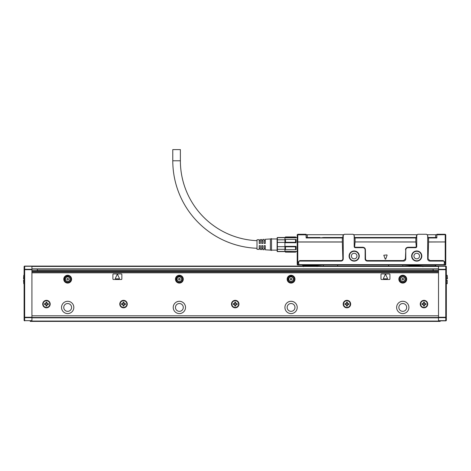 <?xml version="1.0" encoding="UTF-8"?>
<svg xmlns="http://www.w3.org/2000/svg" width="471" height="471" viewBox="0 0 471 471"><rect width="100%" height="100%" fill="white"/><g stroke="black" fill="none" stroke-linecap="round" stroke-linejoin="round"><path stroke-width="0.71" d="M303.448 266.651L303.359 265.915L302.241 264.99L303.359 265.732L302.8 265.55M416.594 265.774L402.84 264.99L402.758 266.368M414.392 266.103L410.094 265.938L410.147 265.208L407.026 265.061M409.929 266.103L410.406 266.103M311.843 266.103L316.306 266.103M315.823 266.103L316.118 265.532L316.594 266.103M297.772 264.531L297.772 264.99L445.301 264.985A0.559 0.559 0 0 0 445.607 264.826L445.219 264.531L444.965 262.194L443.205 260.575L429.911 260.575L428.068 258.844L428.569 242.012L445.772 241.947L428.575 241.947L428.575 237.955L428.015 237.955L427.68 235.388L427.68 258.844A2.231 2.231 0 0 0 429.911 261.081L443.205 261.081L443.205 260.575M297.213 264.037L297.213 236.395M354.18 246.557A1.119 1.119 0 0 0 355.299 247.675L362.894 247.675A2.231 2.231 0 0 1 365.125 249.907L365.125 258.844A2.231 2.231 0 0 0 367.362 261.081L367.362 260.575C366.373 260.581 365.761 260.004 365.514 258.844L365.408 249.907C365.337 248.341 364.495 247.458 362.894 247.263L355.299 247.263L354.18 246.557L354.18 235.388L353.062 234.27L344.354 234.27L342.9 235.724L342.9 237.955L306.15 237.955L306.038 234.27L297.772 234.27L297.213 234.829L297.213 242.076L297.772 242.012L297.772 264.496L297.213 264.431A0.559 0.559 0 0 0 297.69 264.985L297.378 264.826M445.613 234.664L436.841 234.829L436.953 234.27L445.219 234.27L445.772 234.829L445.772 241.947M435.163 265.732L436.281 264.99L435.163 265.921L422.952 265.921L422.876 266.663M435.163 266.103L435.722 265.55M422.952 265.921L407.321 265.073M410.117 265.532L409.64 266.103M409.317 265.161L409.146 266.557M312.85 265.45L316.088 265.208L316.118 265.532M303.359 265.732L323.394 264.99L323.477 266.368M307.015 266.103L323.394 264.99L318.926 265.073M319.785 265.043L310.63 265.668M445.772 240.64L445.772 264.431A0.559 0.559 0 0 1 445.607 264.826M297.731 264.655L445.254 264.655L445.301 264.985M443.205 261.081A1.119 1.119 0 0 1 444.324 262.194L444.182 264.99M297.778 264.496L298.025 262.194L299.786 260.575L340.998 260.575L340.998 261.081L299.786 261.081A1.119 1.119 0 0 0 298.667 262.194L298.802 264.99M297.213 261.358L297.213 260.322M436.841 234.829L436.841 237.955L428.575 237.955M354.18 235.388L354.516 237.955L416.399 237.955L415.952 237.955L415.952 237.514M316.918 265.161L317.083 266.557M416.399 237.955L416.399 235.724L417.848 234.27L426.561 234.27L427.68 235.388M416.735 235.388L416.735 246.557A1.119 1.119 0 0 1 415.616 247.675L408.021 247.675A2.231 2.231 0 0 0 405.784 249.907L405.401 258.844L403.553 260.575L403.553 261.081A2.231 2.231 0 0 0 405.784 258.844L405.784 249.907M367.362 261.081L403.553 261.081M343.235 235.388L343.235 258.844A2.231 2.231 0 0 1 340.998 261.081M349.099 256.053A5.081 5.081 0 0 0 354.18 261.134A5.081 5.081 0 0 0 355.193 251.072A5.081 5.081 0 0 0 349.099 256.053M411.648 256.053A5.081 5.081 0 0 0 416.735 261.134A5.081 5.081 0 0 0 417.748 251.072A5.081 5.081 0 0 0 411.648 256.053M297.378 234.664L297.772 234.829L297.772 242.012L342.346 242.012L342.34 237.955M306.15 234.829L297.772 234.829M340.998 260.575C341.987 260.581 342.605 260.004 342.847 258.844L342.346 242.012M415.84 237.955L415.84 241.947L355.075 241.947L415.84 242.012L416.276 246.557L415.616 247.263L408.021 247.263C406.42 247.458 405.584 248.341 405.502 249.907M355.075 241.947L355.075 237.955M354.639 246.557L355.069 242.012M323.489 237.955L323.712 237.514M342.9 237.514L323.489 237.514L320.086 237.955M319.98 237.955L320.086 237.514L306.203 237.514L306.203 234.717L343.907 234.717M317.766 237.514L317.766 237.955M315.758 237.514L315.758 237.955M325.137 237.514L325.137 237.955L325.137 237.514M354.18 253.263A2.791 2.791 0 0 1 356.971 256.053A2.791 2.791 0 0 1 354.18 258.844A2.791 2.791 0 0 1 351.39 256.053A2.791 2.791 0 0 1 354.18 253.263M416.735 258.844A2.791 2.791 0 0 1 413.938 256.053A2.791 2.791 0 0 1 416.735 253.263A2.791 2.791 0 0 1 419.526 256.053A2.791 2.791 0 0 1 416.735 258.844M367.362 260.575L403.553 260.575M349.435 256.053A4.745 4.745 0 0 0 354.18 260.799A4.745 4.745 0 0 0 355.128 251.402A4.745 4.745 0 0 0 349.435 256.053M411.984 256.053A4.745 4.745 0 0 0 416.735 260.799A4.745 4.745 0 0 0 417.677 251.402A4.745 4.745 0 0 0 411.984 256.053M385.249 259.144L385.667 259.144L387.121 255.235L386.909 254.935L383.794 255.235L385.249 259.144L383.794 255.235M428.015 237.514L436.782 237.514L436.782 234.717L435.663 234.717L435.663 237.514M353.509 234.717L417.4 234.717M427.009 234.717L435.663 234.717M354.516 237.514L416.399 237.514M385.667 259.144L387.121 255.235M37.291 270.572L438.513 270.572L37.291 270.572L37.291 269.1L438.513 269.106M31.928 269.106L37.291 269.106M438.513 317.648L438.513 320.839L445.772 320.839L445.772 317.648L438.513 317.648L438.513 317.254L446.331 317.254A0.559 0.394 180 0 1 445.772 317.648L445.772 266.103L24.669 266.103A0.559 0.559 0 0 0 24.109 266.663L24.109 284.143L23.774 283.701L23.774 280.233L24.109 280.233L23.774 275.323L24.109 274.876M438.513 266.103L31.928 266.103L438.513 266.103L438.513 317.254M433.155 269.106L433.155 270.572M24.109 287.999L24.109 284.143M31.928 266.103L31.928 317.648L24.669 317.648L24.669 317.254L24.109 317.254L24.109 320.28L24.109 289.565M31.928 317.648L31.928 320.674L24.669 320.674L31.928 320.674M438.513 272.809L31.928 272.809L438.513 272.809M31.928 315.811L438.513 315.811M181.247 282.606A3.909 3.909 0 0 0 182.801 277.301A3.909 3.909 0 0 0 177.496 275.741A3.909 3.909 0 0 0 175.942 281.052A3.909 3.909 0 0 0 181.247 282.606M422.199 307.369A3.744 3.744 0 0 0 427.279 305.879A3.744 3.744 0 0 0 425.79 300.798A3.744 3.744 0 0 0 420.709 302.288A3.744 3.744 0 0 0 422.199 307.369M44.657 307.369A3.744 3.744 0 0 0 49.732 305.879A3.744 3.744 0 0 0 48.242 300.798A3.744 3.744 0 0 0 43.167 302.288A3.744 3.744 0 0 0 44.657 307.369M396.629 307.433A6.141 6.141 0 0 0 402.77 313.58A6.141 6.141 0 0 0 408.916 307.433A6.141 6.141 0 0 0 402.77 301.293A6.141 6.141 0 0 0 396.629 307.433M284.926 307.433A6.141 6.141 0 0 0 291.072 313.58A6.141 6.141 0 0 0 297.213 307.433A6.141 6.141 0 0 0 291.072 301.293A6.141 6.141 0 0 0 284.926 307.433M173.228 307.433A6.141 6.141 0 0 0 179.369 313.58A6.141 6.141 0 0 0 185.515 307.433A6.141 6.141 0 0 0 179.369 301.293A6.141 6.141 0 0 0 173.228 307.433M61.53 307.433A6.141 6.141 0 0 0 67.671 313.58A6.141 6.141 0 0 0 73.817 307.433A6.141 6.141 0 0 0 67.671 301.293A6.141 6.141 0 0 0 61.53 307.433M400.898 275.741A3.909 3.909 0 0 0 399.337 281.052A3.909 3.909 0 0 0 404.642 282.606A3.909 3.909 0 0 0 406.202 277.301A3.909 3.909 0 0 0 400.898 275.741M289.194 275.741A3.909 3.909 0 0 0 287.64 281.052A3.909 3.909 0 0 0 292.944 282.606A3.909 3.909 0 0 0 294.499 277.301A3.909 3.909 0 0 0 289.194 275.741M65.799 275.741A3.909 3.909 0 0 0 64.239 281.052A3.909 3.909 0 0 0 69.543 282.606A3.909 3.909 0 0 0 71.103 277.301A3.909 3.909 0 0 0 65.799 275.741M125.315 300.798A3.744 3.744 0 0 0 120.235 302.288A3.744 3.744 0 0 0 121.73 307.369A3.744 3.744 0 0 0 126.805 305.879A3.744 3.744 0 0 0 125.315 300.798M237.013 300.798A3.744 3.744 0 0 0 231.938 302.288A3.744 3.744 0 0 0 233.428 307.369A3.744 3.744 0 0 0 238.503 305.879A3.744 3.744 0 0 0 237.013 300.798M348.717 300.798A3.744 3.744 0 0 0 343.636 302.288A3.744 3.744 0 0 0 345.125 307.369A3.744 3.744 0 0 0 350.206 305.879A3.744 3.744 0 0 0 348.717 300.798M24.109 285.985L24.109 291.573M24.109 320.28A0.559 0.559 0 0 0 24.669 320.839A0.559 0.559 0 0 1 24.109 320.28A0.559 0.394 0 0 0 24.669 320.674L24.669 317.648A0.559 0.394 0 0 1 24.109 317.254L24.109 266.663L24.669 266.103A0.559 0.559 0 0 0 24.109 266.663A0.559 0.559 0 0 1 24.669 266.103A0.559 0.559 0 0 0 24.109 266.663M438.513 317.489L31.928 317.489M438.513 320.674L445.772 320.674A0.559 0.394 180 0 0 446.331 320.28A0.559 0.559 0 0 1 445.772 320.839A0.559 0.559 0 0 0 446.331 320.28L446.331 266.663A0.559 0.559 0 0 0 445.772 266.103A0.559 0.559 0 0 1 446.331 266.663L446.331 267.222M398.86 307.433A3.909 3.909 0 0 0 402.77 311.343A3.909 3.909 0 0 0 406.679 307.433A3.909 3.909 0 0 0 402.77 303.524A3.909 3.909 0 0 0 398.86 307.433M287.163 307.433A3.909 3.909 0 0 0 291.072 311.343A3.909 3.909 0 0 0 294.981 307.433A3.909 3.909 0 0 0 291.072 303.524A3.909 3.909 0 0 0 287.163 307.433M175.459 307.433A3.909 3.909 0 0 0 179.369 311.343A3.909 3.909 0 0 0 183.278 307.433A3.909 3.909 0 0 0 179.369 303.524A3.909 3.909 0 0 0 175.459 307.433M63.762 307.433A3.909 3.909 0 0 0 67.671 311.343A3.909 3.909 0 0 0 71.58 307.433A3.909 3.909 0 0 0 67.671 303.524A3.909 3.909 0 0 0 63.762 307.433M121.848 278.95L121.848 274.481A0.559 0.559 0 0 0 121.288 273.922L113.47 273.922A0.559 0.559 0 0 0 112.91 274.481L112.91 278.95A0.559 0.559 0 0 0 113.47 279.509L121.288 279.509A0.559 0.559 0 0 0 121.848 278.95M389.923 278.95L389.923 274.481A0.559 0.559 0 0 0 389.364 273.922L381.545 273.922A0.559 0.559 0 0 0 380.986 274.481L380.986 278.95A0.559 0.559 0 0 0 381.545 279.509L389.364 279.509A0.559 0.559 0 0 0 389.923 278.95M440.191 321.063L30.25 321.063L30.25 321.399L440.191 321.399L440.191 320.839M115.295 278.52L117.173 274.505L117.579 274.505L119.463 278.52L119.263 278.838L115.495 278.838L115.295 278.52M383.37 278.52L385.254 274.505L385.661 274.505L387.539 278.52L387.339 278.838L383.577 278.838L383.37 278.52M425.601 307.027A3.35 3.35 0 0 0 426.932 302.476A3.35 3.35 0 0 0 422.387 301.146A3.35 3.35 0 0 0 421.05 305.691A3.35 3.35 0 0 0 425.601 307.027M48.054 307.027A3.35 3.35 0 0 0 49.39 302.476A3.35 3.35 0 0 0 44.839 301.146A3.35 3.35 0 0 0 43.509 305.691A3.35 3.35 0 0 0 48.054 307.027M125.127 307.027A3.35 3.35 0 0 0 126.464 302.476A3.35 3.35 0 0 0 121.912 301.146A3.35 3.35 0 0 0 120.582 305.691A3.35 3.35 0 0 0 125.127 307.027M236.825 307.027A3.35 3.35 0 0 0 238.161 302.476A3.35 3.35 0 0 0 233.616 301.146A3.35 3.35 0 0 0 232.28 305.691A3.35 3.35 0 0 0 236.825 307.027M348.528 307.027A3.35 3.35 0 0 0 349.859 302.476A3.35 3.35 0 0 0 345.314 301.146A3.35 3.35 0 0 0 343.977 305.691A3.35 3.35 0 0 0 348.528 307.027M180.805 276.147A3.35 3.35 0 0 0 176.431 280.781A3.35 3.35 0 0 0 180.976 282.117A3.35 3.35 0 0 0 180.805 276.147A3.35 3.35 0 0 0 176.431 280.781A3.35 3.35 0 0 0 180.976 282.117A3.35 3.35 0 0 0 180.805 276.147M423.547 305.314L423.547 306.038L424.442 306.038L424.542 304.92L423.441 304.92L423.547 305.314A0.783 0.783 0 0 0 422.764 304.531L423.158 304.637L423.158 303.53L422.04 303.636L422.04 304.531L422.764 304.531M422.764 303.636A0.783 0.783 0 0 0 423.547 302.853L423.441 303.247L424.542 303.247L424.442 302.129L423.547 302.129L423.547 302.853M424.442 302.853A0.783 0.783 0 0 0 425.225 303.636L424.83 303.53L424.83 304.637L425.949 304.531L425.949 303.636L425.225 303.636M425.225 304.531A0.783 0.783 0 0 0 424.442 305.314M45.999 305.314L45.999 306.038L46.894 306.038L47 304.92L45.899 304.92L45.999 305.314A0.783 0.783 0 0 0 45.222 304.531L45.61 304.637L45.61 303.53L44.492 303.636L44.492 304.531L45.222 304.531M45.222 303.636A0.783 0.783 0 0 0 45.999 302.853L45.899 303.247L47 303.247L46.894 302.129L45.999 302.129L45.999 302.853M46.894 302.853A0.783 0.783 0 0 0 47.677 303.636L47.288 303.53L47.288 304.637L48.401 304.531L48.401 303.636L47.677 303.636M47.677 304.531A0.783 0.783 0 0 0 46.894 305.314M404.206 276.147A3.35 3.35 0 0 0 399.832 280.781A3.35 3.35 0 0 0 404.377 282.117A3.35 3.35 0 0 0 404.206 276.147A3.35 3.35 0 0 0 399.832 280.781A3.35 3.35 0 0 0 404.377 282.117A3.35 3.35 0 0 0 404.206 276.147M292.503 276.147A3.35 3.35 0 0 0 288.128 280.781A3.35 3.35 0 0 0 292.679 282.117A3.35 3.35 0 0 0 292.503 276.147A3.35 3.35 0 0 0 288.128 280.781A3.35 3.35 0 0 0 292.679 282.117A3.35 3.35 0 0 0 292.503 276.147M69.107 276.147A3.35 3.35 0 0 0 64.733 280.781A3.35 3.35 0 0 0 69.278 282.117A3.35 3.35 0 0 0 69.107 276.147A3.35 3.35 0 0 0 64.733 280.781A3.35 3.35 0 0 0 69.278 282.117A3.35 3.35 0 0 0 69.107 276.147M123.072 305.314L123.072 306.038L123.967 306.038L124.073 304.92L122.972 304.92L123.072 305.314A0.783 0.783 0 0 0 122.295 304.531L122.684 304.637L122.684 303.53L121.565 303.636L121.565 304.531L122.295 304.531M122.295 303.636A0.783 0.783 0 0 0 123.072 302.853L122.972 303.247L124.073 303.247L123.967 302.129L123.072 302.129L123.072 302.853M123.967 302.853A0.783 0.783 0 0 0 124.75 303.636L124.362 303.53L124.362 304.637L125.474 304.531L125.474 303.636L124.75 303.636M124.75 304.531A0.783 0.783 0 0 0 123.967 305.314M234.776 305.314L234.776 306.038L235.665 306.038L235.771 304.92L234.67 304.92L234.776 305.314A0.783 0.783 0 0 0 233.993 304.531L234.381 304.637L234.381 303.53L233.269 303.636L233.269 304.531L233.993 304.531M233.993 303.636A0.783 0.783 0 0 0 234.776 302.853L234.67 303.247L235.771 303.247L235.665 302.129L234.776 302.129L234.776 302.853M235.665 302.853A0.783 0.783 0 0 0 236.448 303.636L236.059 303.53L236.059 304.637L237.178 304.531L237.178 303.636L236.448 303.636M236.448 304.531A0.783 0.783 0 0 0 235.665 305.314M346.473 305.314L346.473 306.038L347.368 306.038L347.474 304.92L346.368 304.92L346.473 305.314A0.783 0.783 0 0 0 345.69 304.531L346.085 304.637L346.085 303.53L344.966 303.636L344.966 304.531L345.69 304.531M345.69 303.636A0.783 0.783 0 0 0 346.473 302.853L346.368 303.247L347.474 303.247L347.368 302.129L346.473 302.129L346.473 302.853M347.368 302.853A0.783 0.783 0 0 0 348.151 303.636L347.757 303.53L347.757 304.637L348.876 304.531L348.876 303.636L348.151 303.636M348.151 304.531A0.783 0.783 0 0 0 347.368 305.314M23.55 278.785L23.774 275.323M23.55 280.233L23.774 283.701M446.331 278.785L447.226 278.785L447.226 275.323L446.331 275.323M446.331 280.233L447.226 280.233L447.226 283.701L446.331 283.701M447.45 278.785L447.226 275.323M447.226 283.701L447.226 280.233M179.975 279.644L179.369 280.01L178.644 279.591L178.644 278.755L179.369 278.337L180.099 278.755L180.099 279.591M403.37 279.644L402.77 280.01L402.046 279.591L402.046 278.755L402.77 278.337L403.494 278.755L403.494 279.591M291.673 279.644L291.072 280.01L290.348 279.591L290.348 278.755L291.072 278.337L291.796 278.755L291.796 279.591M68.395 279.591L67.671 280.01L66.947 279.591L66.947 278.755L67.565 278.414M68.383 279.462L68.395 278.755L67.671 278.337M271.526 238.962L277.107 238.962L277.366 237.514L284.926 237.514L284.926 242.724L296.094 242.724L295.541 242.277L295.541 239.409L285.485 239.409L285.485 242.277L295.541 242.277M295.541 239.409L296.094 239.574L296.094 242.724M285.485 242.277L284.926 242.724L284.926 246.368L296.094 246.368L296.094 249.524L295.541 249.689L295.541 246.822L285.485 246.822L285.485 249.689L295.541 249.689M285.485 246.822L284.926 246.368L284.926 251.343L297.213 251.585M296.094 237.514L295.541 236.954L296.094 237.514L297.213 237.514M284.926 237.514L285.485 236.954L284.926 237.749L296.094 237.749M284.926 239.574L285.485 239.409M296.094 246.368L295.541 246.822M284.926 249.524L285.485 249.689M285.485 251.961L284.926 251.343L285.485 252.144L295.541 252.144L285.485 252.144M296.094 251.343L295.541 251.961M285.485 237.137L295.541 237.137M284.926 239.816L277.366 239.816L277.366 237.672L284.926 237.672M284.926 246.692L277.366 246.692L277.366 242.4L284.926 242.4M284.926 251.426L277.366 251.426L277.366 249.277L284.926 249.277M277.366 239.816L277.366 242.4M277.107 237.955L277.107 251.137L277.366 251.585L284.926 251.585M277.366 246.692L277.366 249.277M277.107 238.962L277.107 250.13L271.526 250.13M271.526 239.35L271.526 250.466L270.407 250.13L270.407 238.962L271.526 238.626L271.526 239.35M270.407 238.962L265.267 239.286L265.267 243.43L264.149 243.43L264.149 239.356L262.812 239.439L262.812 243.43L261.693 243.43L261.693 239.509L260.351 239.592L260.351 243.43L259.238 243.43L259.238 239.662L257.001 239.798L257.001 249.294L259.238 249.436L259.238 245.662L260.351 245.662L260.351 249.506L261.693 249.589L261.693 245.662L262.812 245.662L262.812 249.659L264.149 249.742L264.149 245.662L265.267 245.662L265.267 249.813L270.407 250.13M260.351 240.752A79.976 79.976 0 0 1 259.238 240.74M257.001 240.681A79.976 79.976 0 0 1 180.375 160.776L172.78 160.776A87.571 87.571 0 0 0 257.001 248.282M260.351 248.347A87.571 87.571 0 0 1 259.238 248.341M180.375 160.776L180.375 149.601L172.78 149.601L172.78 160.776M337.642 264.99L337.642 266.327M388.593 264.99L388.593 266.103M445.772 264.431L445.219 264.496L445.219 234.829M444.324 262.194L444.965 262.194M298.667 262.194L298.025 262.194M297.213 241.947L342.34 241.947M342.847 258.844L343.235 258.844M416.276 246.557L416.735 246.557M428.068 258.844L427.68 258.844M327.039 237.514L327.039 237.955M429.911 261.081L429.911 260.575M415.616 247.263L415.616 247.675M408.021 247.675L408.021 247.263M405.784 258.844L405.401 258.844M365.514 258.844L365.125 258.844M362.894 247.675L362.894 247.263M355.299 247.675L355.299 247.263M299.786 261.081L299.786 260.575M307.322 234.717L307.322 237.514M438.513 268.888L31.928 268.888M438.513 266.439L31.928 266.439M31.928 270.672L438.513 270.672M31.928 266.268L24.669 266.268L24.669 269.294A0.559 0.394 180 0 0 24.109 269.689L24.669 269.689L24.669 269.294L31.928 269.294M445.772 266.103A0.559 0.559 0 0 1 446.331 266.663A0.559 0.559 0 0 0 445.772 266.103M446.331 266.663A0.559 0.394 0 0 0 445.772 266.268L438.513 266.268M31.928 317.254L24.669 317.254L24.669 269.689L31.928 269.689M31.928 272.526L438.513 272.526M438.513 271.496L31.928 271.496M31.928 271.255L438.513 271.255M438.513 269.689L446.331 269.689A0.559 0.394 0 0 0 445.772 269.294L438.513 269.294M31.928 317.825L438.513 317.825M176.507 280.74C175.783 277.213 177.208 275.706 180.77 276.224A3.262 3.262 0 0 1 180.935 282.041A3.262 3.262 0 0 1 176.507 280.74M399.908 280.74A3.262 3.262 0 0 1 404.165 276.224A3.262 3.262 0 0 1 404.336 282.041A3.262 3.262 0 0 1 399.908 280.74M288.205 280.74C287.487 277.213 288.906 275.706 292.467 276.224A3.262 3.262 0 0 1 292.632 282.041A3.262 3.262 0 0 1 288.205 280.74M64.81 280.74C64.085 277.213 65.504 275.706 69.066 276.224A3.262 3.262 0 0 1 69.237 282.041A3.262 3.262 0 0 1 64.81 280.74M177.261 280.327A2.408 2.408 0 0 1 178.221 277.066A2.408 2.408 0 0 1 181.512 278.084A2.408 2.408 0 0 1 180.493 281.305A2.408 2.408 0 0 1 177.261 280.327M400.662 280.327A2.408 2.408 0 0 1 401.616 277.066A2.408 2.408 0 0 1 404.913 278.084A2.408 2.408 0 0 1 403.894 281.305A2.408 2.408 0 0 1 400.662 280.327M288.959 280.327A2.408 2.408 0 0 1 289.918 277.066A2.408 2.408 0 0 1 293.215 278.084A2.408 2.408 0 0 1 292.191 281.305A2.408 2.408 0 0 1 288.959 280.327M65.563 280.327A2.408 2.408 0 0 1 66.517 277.066A2.408 2.408 0 0 1 69.814 278.084A2.408 2.408 0 0 1 68.795 281.305A2.408 2.408 0 0 1 65.563 280.327M181.376 278.078A2.284 2.284 0 0 0 178.274 277.172A2.284 2.284 0 0 0 177.367 280.269A2.284 2.284 0 0 0 180.44 281.193A2.284 2.284 0 0 0 181.376 278.078M404.777 278.078A2.284 2.284 0 0 0 401.675 277.172A2.284 2.284 0 0 0 400.768 280.269A2.284 2.284 0 0 0 403.835 281.193A2.284 2.284 0 0 0 404.777 278.078M293.074 278.078A2.284 2.284 0 0 0 289.977 277.172A2.284 2.284 0 0 0 289.064 280.269A2.284 2.284 0 0 0 292.138 281.193A2.284 2.284 0 0 0 293.074 278.078M69.679 278.078A2.284 2.284 0 0 0 66.576 277.172A2.284 2.284 0 0 0 65.669 280.269A2.284 2.284 0 0 0 68.737 281.193A2.284 2.284 0 0 0 69.679 278.078M319.962 237.955L319.862 237.514M37.291 269.171L433.155 269.171M296.094 251.585L295.541 252.144M285.485 236.954L295.541 236.954M261.693 240.752L262.812 240.752M264.149 240.752L265.267 240.752M261.693 248.347L262.812 248.347M264.149 248.347L265.267 248.347"/></g></svg>
